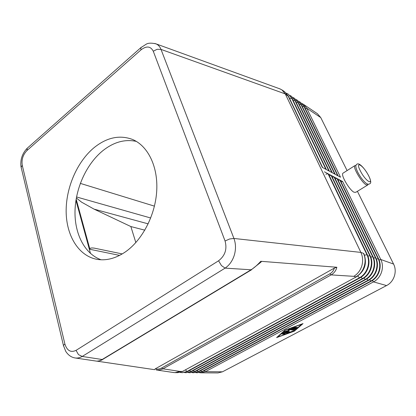 <?xml version="1.0" encoding="UTF-8"?>
<svg xmlns="http://www.w3.org/2000/svg" width="416" height="416" viewBox="0 0 416 416"><rect width="100%" height="100%" fill="white"/><g stroke="black" fill="none" stroke-linecap="round" stroke-linejoin="round"><path stroke-width="0.62" d="M363.813 253.568L363.932 253.817C367.333 263.364 364.848 271.014 356.476 276.775L182.478 371.452L356.231 276.91M141.393 47.18L140.759 47.746L140.982 49.873C146.51 45.698 150.602 46.15 153.275 51.225L157.087 49.301L161.008 49.4C159.942 46.712 158.309 44.876 156.109 43.898L154.825 43.467M74.251 357.807L75.442 358.01C77.735 358.244 79.986 357.724 82.212 356.455L78.463 354.609L76.05 350.366C70.762 352.836 67.038 350.698 64.875 343.954L22.266 165.329C21.398 159.624 22.984 154.674 27.024 150.478L27.175 148.273L28.044 147.508M153.275 51.225L225.061 240.994C227.261 249.111 225.098 255.705 218.572 260.785L221.468 265.585L225.103 268.122C229.45 265.169 232.528 260.801 234.343 255.029C235.992 249.194 235.856 243.672 233.932 238.456L161.008 49.4L285.298 93.922L281.866 89.851L279.495 88.722M353.808 276.338C357.698 273.983 360.376 270.478 361.832 265.829C363.142 261.128 362.825 256.656 360.88 252.408L363.412 253.308C367.494 261.352 363.792 272.745 355.758 276.89L353.808 276.338L331.126 274.893L329.81 273.842L161.528 368.077L162.942 368.82L331.126 274.893C334.147 273.13 336.055 270.582 336.846 267.249L260.77 261.29C257.551 264.914 254.316 267.748 251.066 269.781L251.696 269.714M173.269 372.471L175.022 372.637L179.988 371.431L162.942 368.82C160.997 369.86 158.74 370.235 156.172 369.944L173.966 372.575M97.214 361.192L154.617 369.678M103.454 358.722L102.149 359.507L82.212 356.455L225.103 268.122L251.066 269.781L102.149 359.507C100.038 360.729 98.233 361.28 96.746 361.161L96.262 361.088M64.875 343.954L63.424 345.452L65.759 351.38C68.302 355.274 71.531 357.49 75.442 358.01L96.746 361.161C99.668 360.953 101.795 360.282 103.137 359.148L251.503 269.792M260.77 261.29C261.503 261.388 261.487 261.737 260.728 262.335L252.044 269.194M343.33 172.968L342.867 173.264C340.678 175.172 349.57 190.278 354.094 192.265L355.81 192.296L367.448 185.151M368.082 184.153L367.853 184.902L366.205 184.818C361.806 182.702 352.758 167.492 354.786 165.677L356.018 165.532M122.257 253.926L94.333 248.144C91.151 247.697 89.684 248.087 89.929 249.304L76.149 199.072M76.341 197.98L81.546 202.14L94.089 209.144L130.863 226.554L144.83 230.173M136.354 141.404C124.795 138.944 113.537 142.111 102.586 150.894C86.486 164.096 75.592 188.068 75.01 210.881C74.459 233.657 84.547 253.843 101.098 259.776M125.33 251.945C115.534 258.549 105.945 260.988 96.559 259.256C78.338 255.668 66.362 235.461 66.149 211.562C65.941 187.626 77.116 161.741 94.021 147.711C106.683 137.504 119.434 134.716 132.267 139.355C147.623 145.569 158.033 166.005 156.744 190.46C155.485 214.89 142.386 240.172 125.33 251.945M80.319 183.383L154.445 206.144M75.941 200.351L90.496 253.484M135.834 242.575L130.863 226.554M336.846 267.249L334.324 268.107C333.668 270.587 332.166 272.501 329.81 273.842M161.528 368.077C159.76 369.044 157.633 369.32 155.152 368.909L154.539 369.663M334.324 268.107L155.152 368.909M322.634 167.544L288.662 96.58L285.298 93.922L360.88 252.408L233.932 238.456L229.601 238.976L225.061 240.994M180.216 372.408L182.369 372.689L186.982 371.493L359.263 277.878C367.24 273.78 370.911 262.501 366.85 254.535L328.006 173.722L324.412 171.808M184.579 372.559L186.17 372.715L190.767 371.53L362.206 278.704C370.136 274.648 373.771 263.463 369.725 255.559L331.022 175.323L328.494 173.976L367.312 254.701C371.374 262.657 367.708 273.92 359.741 278.008L187.595 371.498L182.369 372.689M188.349 372.59L189.92 372.741L194.501 371.566L365.097 279.521C372.98 275.501 376.589 264.415 372.559 256.568L333.986 176.904L331.5 175.578L370.183 255.72C374.228 263.619 370.594 274.789 362.674 278.834L191.37 371.535L186.17 372.715M192.062 372.622L193.612 372.762L198.177 371.597L367.942 280.322C375.778 276.344 379.356 265.346 375.341 257.561L336.908 178.459L334.459 177.154L373.006 256.729C377.031 264.566 373.428 275.636 365.555 279.646L195.094 371.571L189.92 372.741M195.728 372.648L197.252 372.788L201.802 371.634L370.739 281.107C378.529 277.17 382.075 266.266 378.082 258.534L339.784 179.988L337.371 178.703L375.783 257.717C379.792 265.496 376.22 276.474 368.394 280.446L198.76 371.602L193.612 372.762M199.337 372.679L200.84 372.814L205.379 371.665L373.49 281.882C381.233 277.982 384.753 267.166 380.775 259.496L342.612 181.496L340.236 180.232L378.513 258.69C382.507 266.412 378.96 277.3 371.181 281.232L202.379 371.639L197.252 372.788M288.48 96.195L284.528 91.64L288.012 95.737L322.286 167.357L325.884 169.302L291.71 98.202L288.236 94.13L292.209 98.535L326.368 169.567L328.905 170.934L294.814 100.272L291.351 96.216L295.308 100.599L329.384 171.194L331.874 172.541L297.872 102.31L294.419 98.275L298.355 102.632L332.348 172.796L334.802 174.127L300.882 104.322L297.44 100.308L301.361 104.64L335.265 174.377L337.683 175.682L303.857 106.304L300.42 102.305L304.325 106.616L338.14 175.932L340.522 177.216L306.779 108.254L303.358 104.276L317.377 113.688L320.746 117.567L347.095 170.576M357.406 191.318L393.562 264.051C397.457 271.445 394.072 281.835 386.552 285.563L222.451 371.821L217.994 372.928L200.84 372.814M291.689 328.167L295.594 328.401M295.157 329.009L291.205 328.51L295.183 327.07L292.859 328.084L293.946 328.208L296.395 327.215L294.564 328.281L295.646 328.406L297.601 327.356L296.187 328.635L295.157 329.009L294.97 328.546M295.714 328.349L296.769 327.501M294.564 328.281L294.434 327.954M292.859 328.084L292.739 327.782M282.261 333.637L284.742 333.7M285.345 333.757L284.341 334.292L281.752 333.986L282.854 333.507L285.345 333.757M301.99 324.142L285.303 330.205L277.597 337.085L293.94 331.146L301.928 323.991M277.597 337.085L277.493 336.82M294.923 329.664L293.831 330.164L289.468 329.68L289.198 330.632L286.411 331.308L289.38 331.62L288.366 332.155L284.352 331.687L288.148 330.517L288.434 329.498L289.541 329.03L294.934 329.685M294.294 331.188L276.598 337.615L284.934 330.169L303.03 323.591L294.294 331.188L294.19 330.928M283.556 332.493L287.466 332.701M287.576 333.19L283.145 332.899L284.159 332.363L287.882 332.748L293.613 330.834L287.576 333.19L287.394 332.732M284.851 331.339L288.782 331.557M286.411 331.308L286.276 330.97M288.189 330.361L289.011 330.164L289.281 329.212L294.258 329.56M289.198 330.632L289.011 330.164M289.468 329.68L289.281 329.212M288.236 94.13L286.322 93.137M291.351 96.216L289.973 95.451M294.419 98.275L293.062 97.521M297.44 100.308L296.104 99.559M300.42 102.305L299.104 101.566M303.358 104.276L302.063 103.548M328.006 173.722L325.832 174.226M331.022 175.323L329.326 175.718M333.986 176.904L332.327 177.289M336.908 178.459L335.275 178.838M339.784 179.988L338.177 180.362M342.612 181.496L341.037 181.865M21.252 168.038L21.133 167.206L22.266 165.329M63.424 345.452L63.596 346.185M368.586 175.692C363.444 165.318 354.692 159.926 360.308 170.81C365.7 181.646 374.296 186.482 368.586 175.692M94.089 209.144L148.179 223.86M150.717 218.005L76.534 196.96M89.929 249.304L119.6 255.393M183.139 371.337L177.845 372.658L182.478 371.452L179.988 371.431M27.024 150.478L140.982 49.873M218.572 260.785L76.05 350.366M367.312 254.701L364.489 255.159M370.183 255.72L367.89 256.048M373.006 256.729L370.755 257.052M375.783 257.717L373.568 258.034M378.513 258.69L376.34 259.002M393.562 264.051L380.775 259.496L379.064 259.953M320.746 117.567L306.779 108.254L305.276 108.56M304.325 106.616L303.857 106.304L302.323 106.61M301.361 104.64L300.882 104.322L299.328 104.634M298.355 102.632L297.872 102.31L296.286 102.632M295.308 100.599L294.814 100.272L293.202 100.594M292.209 98.535L291.71 98.202L289.635 98.613M296.187 328.635L296 328.172M296.104 327.465L295.994 327.194M294.59 327.454L294.471 327.153M284.341 334.292L284.159 333.83M287.056 333.299L286.874 332.836M293.036 331.209L292.916 330.918M288.366 332.155L288.184 331.692M293.831 330.164L293.644 329.701M222.451 371.821L205.379 371.665L204.35 370.583M386.552 285.563L373.49 281.882L372.382 280.524M357.724 276.006L359.741 278.008M185.562 370.016L186.982 371.493L187.595 371.498M361.005 277.248L362.674 278.834M189.665 370.375L190.767 371.53L191.37 371.535M363.922 278.086L365.555 279.646M193.414 370.427L194.501 371.566L195.094 371.571M366.787 278.912L368.394 280.446M197.111 370.479L198.177 371.597L198.76 371.602M369.606 279.724L371.181 281.232M200.756 370.531L201.802 371.634L202.379 371.639M368.701 175.822C370.973 180.632 371.337 183.264 369.788 183.711C368.867 184.538 367.567 184.33 365.893 183.076C362.955 180.56 360.24 176.94 357.739 172.203C355.586 167.632 355.243 165.048 356.704 164.46C358.691 161.767 364.707 168.272 368.67 175.765M342.867 173.264L354.786 165.677M280.353 89.034L156.104 43.893C151.544 42.838 148.236 42.936 146.198 44.195L140.764 47.736L27.175 148.273C23.759 151.871 21.71 155.969 21.034 160.566C20.712 163.493 20.743 165.708 21.133 167.211L63.424 345.446M177.845 372.658L175.022 372.637M284.528 91.64L281.866 89.851"/></g></svg>
